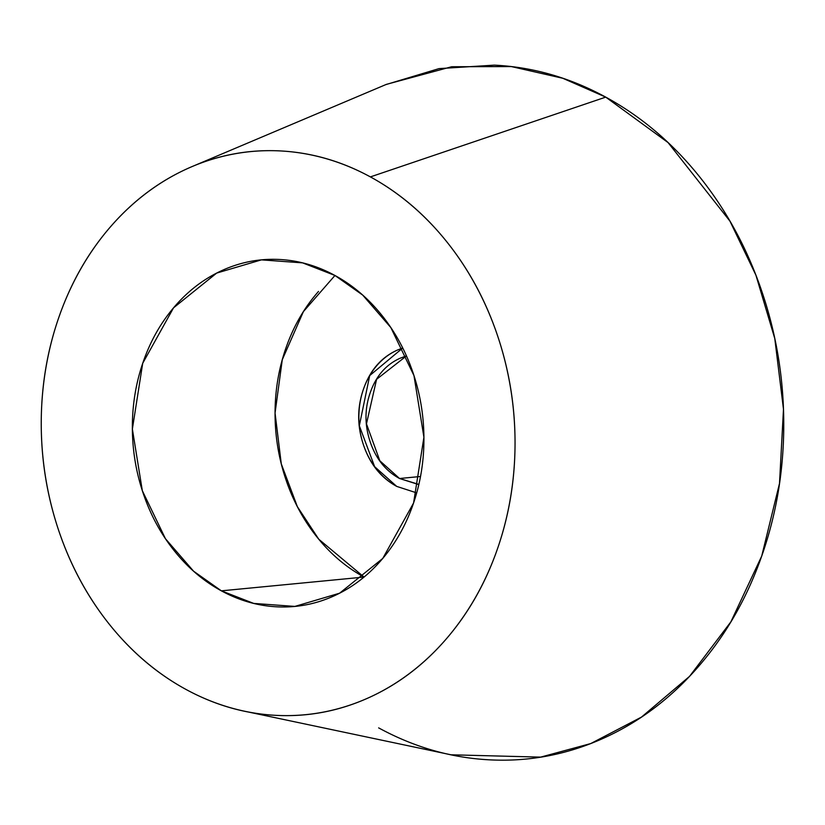 <?xml version="1.0" encoding="UTF-8"?>
<svg xmlns="http://www.w3.org/2000/svg" width="825" height="825" viewBox="0 0 825 825"><rect width="100%" height="100%" fill="white"/><g stroke="black" fill="none" stroke-linecap="round" stroke-linejoin="round"><path stroke-width="1.24" d="M378.644 727.877C414.263 747.285 451.399 757.948 490.06 759.866C528.722 761.795 565.971 754.834 601.796 738.983C637.622 723.133 669.312 699.6 696.847 668.384C724.391 637.178 745.687 600.662 760.743 558.834C775.799 517.017 783.472 473.076 783.75 427.01C784.028 380.944 776.903 336.27 762.372 292.968C747.832 249.676 727 211.066 699.858 177.127C672.715 143.199 641.345 116.531 605.736 97.123L370.394 176.901A282.872 236.435 84.5 0 1 509.365 504.085A282.872 236.435 84.5 0 1 268.95 714.863A282.872 236.435 84.5 0 1 185.893 689.38A282.872 236.435 84.5 0 1 41.58 438.56A282.872 236.435 84.5 0 1 163.061 181.644A282.872 236.435 84.5 0 1 370.394 176.901L605.736 97.123L562.825 78.282L511.314 66.567L451.657 66.742L386.368 84.377L192.163 166.547M418.863 484.409L399.548 478.51L420.492 476.489L399.548 478.51L418.801 484.605M416.697 492.886L396.712 486.399A73.982 61.834 84.5 0 1 358.885 416.697A73.982 61.834 84.5 0 1 396.928 350.285M334.919 275.457L362.701 295.092L390.854 327.587L413.964 375.592L423.916 437.229L413.583 502.982L382.759 558.442L339.611 593.196L294.855 606.416L253.708 603.415L221.368 590.834L364.073 577.067L221.368 590.834L193.586 571.189L165.433 538.704L142.323 490.689L132.371 429.052L142.704 363.299L173.528 307.849L216.666 273.085L261.432 259.865L302.579 262.866L334.919 275.457C317.109 265.753 298.537 260.422 279.211 259.462C259.875 258.493 241.251 261.979 223.338 269.899C205.425 277.829 189.585 289.596 175.818 305.198C162.04 320.801 151.398 339.065 143.87 359.978C136.342 380.882 132.505 402.858 132.361 425.886C132.227 448.924 135.785 471.261 143.055 492.907C150.315 514.553 160.741 533.857 174.312 550.822C187.883 567.796 203.569 581.13 221.368 590.834C239.178 600.528 257.751 605.859 277.076 606.829C296.412 607.788 315.037 604.302 332.949 596.382C350.862 588.452 366.702 576.696 380.469 561.083C394.247 545.48 404.889 527.216 412.418 506.313C419.946 485.399 423.782 463.433 423.926 440.395C424.06 417.368 420.502 395.02 413.232 373.374C405.962 351.728 395.546 332.423 381.975 315.459C368.404 298.495 352.718 285.161 334.919 275.457M334.95 275.478L303.394 311.633L282.274 359.71L275.055 413.047L281.284 463.887L297.361 506.663L318.759 539.22L364.031 577.046M364.073 577.067C346.263 567.363 330.577 554.029 317.006 537.065C303.435 520.101 293.019 500.796 285.749 479.139C278.479 457.493 274.921 435.157 275.055 412.129C275.199 389.091 279.036 367.125 286.564 346.211C294.092 325.298 304.745 307.044 318.512 291.442M396.712 486.399C380.954 477.809 369.858 463.939 363.423 444.778C356.998 425.618 357.112 406.787 363.773 388.286C370.435 369.775 381.697 357.019 397.547 350.006L402.713 347.995L397.547 350.006C381.697 357.019 370.435 369.775 363.773 388.286C357.112 406.787 356.998 425.618 363.423 444.778C369.858 463.939 380.954 477.809 396.712 486.399L374.632 466.661L359.329 425.752L369.703 375.581L402.724 348.026M406.436 355.884L400.29 358.163C386.296 364.351 376.365 375.612 370.487 391.947C364.609 408.272 364.506 424.885 370.177 441.787C375.86 458.7 385.646 470.941 399.548 478.51L379.82 460.762L366.465 423.864L376.592 379.304L406.457 355.936M248.521 712.058L451.028 754.792L540.633 757.123L590.752 743.562L641.52 717.069L689.556 676.366L730.868 621.864L761.712 556.102L779.501 483.45L783.482 409.262L774.788 338.58L755.927 275.189L729.97 221.182L668.064 142.591L605.736 97.123C570.116 77.715 532.981 67.052 494.319 65.134L439.044 68.609L385.77 84.635M185.893 689.38C156.956 673.613 131.464 651.946 109.416 624.381C87.357 596.805 70.434 565.434 58.616 530.258C46.808 495.082 41.023 458.782 41.25 421.348C41.477 383.924 47.706 348.222 59.947 314.243C72.177 280.263 89.482 250.594 111.86 225.235C134.227 199.877 159.978 180.757 189.09 167.877C218.192 154.997 248.459 149.346 279.871 150.903C311.283 152.47 341.457 161.133 370.394 176.901C399.331 192.668 424.823 214.335 446.872 241.911C468.93 269.476 485.853 300.847 497.671 336.022C509.479 371.198 515.264 407.498 515.037 444.933C514.81 482.357 508.571 518.059 496.341 552.038C484.11 586.018 466.806 615.687 444.427 641.046C422.049 666.404 396.309 685.523 367.197 698.404C338.095 711.284 307.828 716.946 276.416 715.378C245.004 713.821 214.83 705.148 185.893 689.38M294.855 606.416L297.433 606.169M261.432 259.865L263.649 259.658"/></g></svg>
